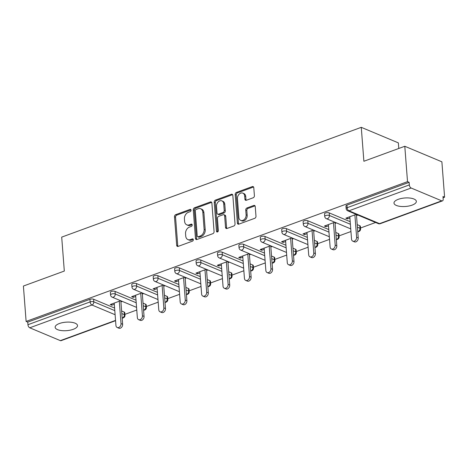 <?xml version="1.0" encoding="UTF-8"?>
<svg xmlns="http://www.w3.org/2000/svg" width="468" height="468" viewBox="0 0 468 468"><rect width="100%" height="100%" fill="white"/><g stroke="black" fill="none" stroke-linecap="round" stroke-linejoin="round"><path stroke-width="0.7" d="M191.055 210.185A1.205 0.895 -67.3 0 0 190.575 209.418A1.205 0.895 -67.3 0 0 190.026 209.418L175.705 214.666A1.72 1.275 -67.3 0 0 174.482 216.748L176.676 245.296A1.72 1.275 -67.3 0 0 177.36 246.39A1.72 1.275 -67.3 0 0 178.144 246.39L192.465 241.143A1.205 0.895 -67.3 0 0 193.325 239.686A1.205 0.895 -67.3 0 0 192.845 238.92A1.205 0.895 -67.3 0 0 192.295 238.92L190.441 239.598A5.505 4.089 -67.3 0 1 187.925 239.598A5.505 4.089 -67.3 0 1 185.737 236.106L185.556 233.725A5.505 4.089 -67.3 0 1 189.476 227.068L191.33 226.389A1.205 0.895 -67.3 0 0 192.19 224.932A1.205 0.895 -67.3 0 0 191.71 224.172A1.205 0.895 -67.3 0 0 191.16 224.172L189.306 224.851A5.505 4.089 -67.3 0 1 186.791 224.851A5.505 4.089 -67.3 0 1 184.603 221.352L184.421 218.977A5.505 4.089 -67.3 0 1 188.341 212.32L190.195 211.641A1.205 0.895 -67.3 0 0 191.055 210.185M398.245 199.333A11.214 4.259 175.6 0 0 393.986 203.089A11.214 4.259 175.6 0 0 400.427 206.411A11.214 4.259 175.6 0 0 412.086 205.13A11.214 4.259 175.6 0 0 416.344 201.369A11.214 4.259 175.6 0 0 409.898 198.052A11.214 4.259 175.6 0 0 398.245 199.333M59.413 323.511A11.214 4.259 175.6 0 0 55.148 327.272A11.214 4.259 175.6 0 0 61.595 330.595A11.214 4.259 175.6 0 0 73.248 329.314A11.214 4.259 175.6 0 0 77.507 325.552A11.214 4.259 175.6 0 0 71.066 322.236A11.214 4.259 175.6 0 0 59.413 323.511M253.176 197.771A1.72 1.275 -67.3 0 0 254.405 195.694L253.785 187.686A1.72 1.275 -67.3 0 0 253.106 186.592A1.72 1.275 -67.3 0 0 252.316 186.592L236.416 192.418A1.72 1.275 -67.3 0 0 235.188 194.501L237.387 223.043A1.72 1.275 -67.3 0 0 238.072 224.137A1.72 1.275 -67.3 0 0 238.855 224.137L254.756 218.31A1.72 1.275 -67.3 0 0 255.984 216.228L255.241 206.558A1.72 1.275 -67.3 0 0 254.557 205.464A1.72 1.275 -67.3 0 0 253.767 205.464L246.964 207.956A1.72 1.275 -67.3 0 0 245.741 210.038L246.109 214.835A4.598 3.416 -67.3 0 1 244.466 219.299A4.598 3.416 -67.3 0 1 240.722 220.399A4.598 3.416 -67.3 0 1 238.896 217.48L237.451 198.684A4.598 3.416 -67.3 0 1 239.089 194.22A4.598 3.416 -67.3 0 1 242.833 193.12A4.598 3.416 -67.3 0 1 244.659 196.039L244.904 199.175A1.72 1.275 -67.3 0 0 245.583 200.263A1.72 1.275 -67.3 0 0 246.373 200.263L253.176 197.771M26.12 321.434L23.4 286.047L64.315 271.054L61.7 237.124L361.273 127.331L363.882 161.261L404.797 146.268L407.517 181.654L26.12 321.434L27.747 322.113L27.945 324.698L90.137 301.901L89.938 299.321L27.747 322.113M211.875 203.042A1.72 1.275 -67.3 0 0 211.191 201.954A1.72 1.275 -67.3 0 0 210.407 201.954L194.507 207.78A1.72 1.275 -67.3 0 0 193.278 209.857L195.478 238.405A1.72 1.275 -67.3 0 0 196.156 239.499A1.72 1.275 -67.3 0 0 196.946 239.499L212.846 233.672A1.72 1.275 -67.3 0 0 214.075 231.59L211.875 203.042M215.461 200.099L231.362 194.273A1.72 1.275 -67.3 0 1 232.151 194.273A1.72 1.275 -67.3 0 1 232.83 195.361L235.03 223.909A1.72 1.275 -67.3 0 1 233.801 225.991L226.998 228.483A1.72 1.275 -67.3 0 1 226.208 228.483A1.72 1.275 -67.3 0 1 225.529 227.389L224.634 215.812A1.72 1.275 -67.3 0 0 223.956 214.724A1.72 1.275 -67.3 0 0 223.166 214.724L218.65 216.38A1.72 1.275 -67.3 0 0 217.427 218.457L218.357 230.508A1.205 0.895 -67.3 0 1 217.924 231.678A1.205 0.895 -67.3 0 1 216.947 231.964A1.205 0.895 -67.3 0 1 216.468 231.204L214.233 202.176A1.72 1.275 -67.3 0 1 215.461 200.099L216.544 200.55L232.444 194.723L231.362 194.273M398.783 148.467L398.356 142.875L361.273 127.331M115.573 320.691L61.062 340.669A2.627 1.445 -110.1 0 1 60.349 340.628L29.753 327.799A2.627 1.445 -110.1 0 1 27.945 324.698M404.797 146.268L441.88 161.811L444.6 197.198L443.073 197.753M407.517 181.654L409.137 182.333L409.336 184.918A2.627 1.445 69.9 0 0 411.144 188.019L441.739 200.842A2.627 1.445 69.9 0 0 442.459 200.889A2.627 1.445 69.9 0 0 443.178 199.099L442.98 196.513L444.6 197.198M375.593 222.487L360.5 228.015M350.941 231.52L339.084 235.866M329.525 239.37L317.667 243.717M308.108 247.221L296.25 251.568M286.691 255.066L274.833 259.418M265.274 262.917L253.41 267.263M243.857 270.767L231.993 275.114M222.44 278.618L210.577 282.964M201.024 286.469L189.16 290.815M179.607 294.313L167.743 298.66M158.19 302.164L146.326 306.511M136.767 310.015L124.909 314.361M111.758 303.978L111.852 305.218L110.232 304.533L120.65 300.719M111.852 305.218L114.309 304.317M120.914 301.895L122.277 301.398M411.144 188.019L348.952 210.811A2.627 1.445 69.9 0 1 347.145 207.71A2.627 1 175.6 0 0 346.144 208.593L345.946 206.008A2.627 1 -4.4 0 1 346.946 205.124L347.145 207.71L409.336 184.918M409.137 182.333L346.946 205.124M89.938 299.321A2.627 1 -4.4 0 1 93.618 299.245L114.596 308.038M121.616 310.98L124.213 312.068A2.627 1 -4.4 0 1 124.775 312.624L124.974 315.204A2.627 1 175.6 0 0 124.412 314.654L124.213 312.068M329.209 212.899L329.408 215.485A2.627 1 -4.4 0 0 325.728 215.561A2.627 1 175.6 0 0 324.728 216.438L324.529 213.858A2.627 1 -4.4 0 1 325.529 212.975A2.627 1 -4.4 0 1 329.209 212.899L350.187 221.692M357.207 224.634L359.804 225.722A2.627 1 -4.4 0 1 360.366 226.278L360.565 228.864A2.627 1 175.6 0 0 360.003 228.308L359.804 225.722M307.792 220.75L307.991 223.335A2.627 1 -4.4 0 0 304.311 223.411A2.627 1 175.6 0 0 303.311 224.289L303.112 221.703A2.627 1 -4.4 0 1 304.112 220.826A2.627 1 -4.4 0 1 307.792 220.75L328.77 229.542M335.79 232.485L338.387 233.573A2.627 1 -4.4 0 1 338.949 234.129L339.148 236.714A2.627 1 175.6 0 0 338.586 236.159L338.387 233.573M286.375 228.6L286.574 231.186A2.627 1 -4.4 0 0 282.894 231.256A2.627 1 175.6 0 0 281.894 232.14L281.695 229.554A2.627 1 -4.4 0 1 282.695 228.671A2.627 1 -4.4 0 1 286.375 228.6L307.353 237.393M314.373 240.336L316.971 241.424A2.627 1 -4.4 0 1 317.532 241.974L317.731 244.559A2.627 1 175.6 0 0 317.169 244.009L316.971 241.424M264.958 236.445L265.157 239.031A2.627 1 -4.4 0 0 261.477 239.107A2.627 1 175.6 0 0 260.477 239.99L260.278 237.405A2.627 1 -4.4 0 1 261.279 236.521A2.627 1 -4.4 0 1 264.958 236.445L285.936 245.244M292.956 248.18L295.554 249.274A2.627 1 -4.4 0 1 296.115 249.824L296.314 252.41A2.627 1 175.6 0 0 295.753 251.86L295.554 249.274M243.541 244.296L243.74 246.882A2.627 1 -4.4 0 0 240.061 246.958A2.627 1 175.6 0 0 239.06 247.841L238.861 245.255A2.627 1 -4.4 0 1 239.862 244.372A2.627 1 -4.4 0 1 243.541 244.296L264.519 253.089M271.539 256.031L274.137 257.119A2.627 1 -4.4 0 1 274.698 257.675L274.897 260.261A2.627 1 175.6 0 0 274.336 259.705L274.137 257.119M222.124 252.147L222.323 254.732A2.627 1 -4.4 0 0 218.644 254.808A2.627 1 175.6 0 0 217.643 255.686L217.444 253.1A2.627 1 -4.4 0 1 218.445 252.223A2.627 1 -4.4 0 1 222.124 252.147L243.103 260.939M250.123 263.882L252.72 264.97A2.627 1 -4.4 0 1 253.282 265.526L253.48 268.111A2.627 1 175.6 0 0 252.919 267.556L252.72 264.97M200.708 259.997L200.907 262.583A2.627 1 -4.4 0 0 197.221 262.653A2.627 1 175.6 0 0 196.227 263.537L196.028 260.951A2.627 1 -4.4 0 1 197.022 260.073A2.627 1 -4.4 0 1 200.708 259.997L221.686 268.79M228.7 271.732L231.303 272.821A2.627 1 -4.4 0 1 231.859 273.376L232.058 275.962A2.627 1 175.6 0 0 231.502 275.406L231.303 272.821M179.291 267.848L179.49 270.428A2.627 1 -4.4 0 0 175.804 270.504A2.627 1 175.6 0 0 174.81 271.387L174.611 268.802A2.627 1 -4.4 0 1 175.605 267.918A2.627 1 -4.4 0 1 179.291 267.848L200.269 276.641M207.283 279.583L209.886 280.671A2.627 1 -4.4 0 1 210.442 281.221L210.641 283.807A2.627 1 175.6 0 0 210.085 283.257L209.886 280.671M157.868 275.693L158.067 278.279A2.627 1 -4.4 0 0 154.387 278.355A2.627 1 175.6 0 0 153.393 279.238L153.194 276.652A2.627 1 -4.4 0 1 154.188 275.769A2.627 1 -4.4 0 1 157.868 275.693L178.846 284.486M185.866 287.428L188.464 288.522A2.627 1 -4.4 0 1 189.025 289.072L189.224 291.658A2.627 1 175.6 0 0 188.662 291.108L188.464 288.522M136.451 283.544L136.65 286.129A2.627 1 -4.4 0 0 132.97 286.205A2.627 1 175.6 0 0 131.97 287.089L131.771 284.503A2.627 1 -4.4 0 1 132.772 283.62A2.627 1 -4.4 0 1 136.451 283.544L157.429 292.336M164.449 295.279L167.047 296.367A2.627 1 -4.4 0 1 167.608 296.923L167.807 299.508A2.627 1 175.6 0 0 167.246 298.953L167.047 296.367M115.034 291.394L115.233 293.98A2.627 1 -4.4 0 0 111.554 294.056A2.627 1 175.6 0 0 110.553 294.934L110.354 292.348A2.627 1 -4.4 0 1 111.355 291.47A2.627 1 -4.4 0 1 115.034 291.394L136.012 300.187M143.032 303.129L145.63 304.218A2.627 1 -4.4 0 1 146.191 304.773L146.39 307.359A2.627 1 175.6 0 0 145.829 306.803L145.63 304.218M142.067 292.869L131.648 296.689L133.275 297.367L135.726 296.466M142.336 294.044L143.694 293.547M163.49 285.018L153.065 288.838L154.692 289.516L157.143 288.616M163.753 286.194L165.11 285.696M184.907 277.167L174.488 280.987L176.108 281.666L178.56 280.765M185.17 278.349L186.527 277.852M206.324 269.322L195.905 273.136L197.525 273.815L199.982 272.92M206.587 270.498L207.944 270.001M227.74 261.472L217.322 265.286L218.942 265.97L221.399 265.069M228.004 262.647L229.361 262.15M249.157 253.621L238.738 257.441L240.359 258.12L242.816 257.219M249.421 254.797L250.778 254.299M270.574 245.77L260.155 249.59L261.776 250.269L264.233 249.368M270.837 246.946L272.195 246.449M291.991 237.919L281.572 241.74L283.193 242.418L285.65 241.523M292.254 239.101L293.611 238.604M313.408 230.075L302.989 233.889L304.61 234.573L307.066 233.672M313.671 231.25L315.028 230.753M334.825 222.224L324.406 226.044L326.032 226.723L328.483 225.822M335.088 223.4L336.451 222.903M356.242 214.373L345.823 218.193L347.449 218.872L349.9 217.971M356.511 215.549L357.868 215.052M133.275 297.367L133.175 296.127M154.692 289.516L154.592 288.276M176.108 281.666L176.009 280.426M197.525 273.815L197.432 272.581M218.942 265.97L218.849 264.73M240.359 258.12L240.265 256.879M261.776 250.269L261.682 249.029M283.193 242.418L283.099 241.184M304.61 234.573L304.516 233.333M326.032 226.723L325.933 225.482M347.449 218.872L347.35 217.632M186.791 224.851L187.867 225.301A5.505 4.089 -67.3 0 0 190.388 225.301L189.306 224.851M192.132 224.663L190.388 225.301M187.925 239.598L189.002 240.049A5.505 4.089 -67.3 0 0 191.523 240.055L190.441 239.598M193.266 239.411L191.523 240.055M190.997 209.916L176.787 215.122A1.72 1.275 -67.3 0 0 175.559 217.199L177.758 245.747A1.72 1.275 -67.3 0 0 177.975 246.437M211.659 202.351A1.72 1.275 -67.3 0 0 211.489 202.404L195.583 208.231A1.72 1.275 -67.3 0 0 194.36 210.313L196.554 238.861A1.72 1.275 -67.3 0 0 196.771 239.546M196.156 209.453A1.205 0.895 -67.3 0 0 195.302 210.91L197.227 235.971A1.205 0.895 -67.3 0 0 197.707 236.732A1.205 0.895 -67.3 0 0 198.256 236.732L200.21 236.018A5.505 4.089 -67.3 0 0 204.13 229.361L202.814 212.232A5.505 4.089 -67.3 0 0 200.632 208.74A5.505 4.089 -67.3 0 0 198.11 208.74L196.156 209.453M197.707 236.732L198.789 237.188A1.205 0.895 -67.3 0 0 199.339 237.188L198.256 236.732M200.632 208.74L201.708 209.19A5.505 4.089 -67.3 0 1 203.896 212.688L205.212 229.817A5.505 4.089 -67.3 0 1 201.293 236.469L199.339 237.188M223.956 214.724L225.032 215.175A1.72 1.275 -67.3 0 1 225.716 216.269L226.606 227.846A1.72 1.275 -67.3 0 0 226.822 228.536M216.544 200.55A1.72 1.275 -67.3 0 0 215.315 202.632L217.55 231.654A1.205 0.895 -67.3 0 0 217.602 231.923M223.71 203.802A4.598 3.416 -67.3 0 0 221.885 200.877A4.598 3.416 -67.3 0 0 218.141 201.977A4.598 3.416 -67.3 0 0 216.503 206.441L217.012 213.063A1.72 1.275 -67.3 0 0 217.696 214.157A1.72 1.275 -67.3 0 0 218.48 214.157L222.996 212.501A1.72 1.275 -67.3 0 0 224.219 210.424L223.71 203.802L224.792 204.253A4.598 3.416 -67.3 0 0 222.967 201.334L221.885 200.877M217.696 214.157L218.778 214.607A1.72 1.275 -67.3 0 0 219.562 214.607L218.48 214.157M224.792 204.253L225.301 210.875A1.72 1.275 -67.3 0 1 224.078 212.958L219.562 214.607M242.833 193.12L243.916 193.571A4.598 3.416 -67.3 0 1 245.741 196.496L245.981 199.625A1.72 1.275 -67.3 0 0 246.197 200.316M240.722 220.399L241.804 220.849A4.598 3.416 -67.3 0 0 245.548 219.749A4.598 3.416 -67.3 0 0 247.186 215.286L246.109 214.835M255.025 205.867A1.72 1.275 -67.3 0 0 254.849 205.914L248.046 208.412A1.72 1.275 -67.3 0 0 246.817 210.489L247.186 215.286M253.568 186.995A1.72 1.275 -67.3 0 0 253.399 187.042L237.498 192.874A1.72 1.275 -67.3 0 0 236.27 194.951L238.469 223.499A1.72 1.275 -67.3 0 0 238.686 224.19M121.019 323.593L122.639 324.271A3.241 2.41 112.7 0 1 121.481 327.419A3.241 2.41 112.7 0 1 118.843 328.191L117.222 327.512A3.241 2.41 -67.3 0 0 119.861 326.74A3.241 2.41 -67.3 0 0 121.019 323.593L119.293 301.216M114.215 303.077L115.935 325.453A3.241 2.41 -67.3 0 0 117.222 327.512M122.639 324.271L120.832 300.789M142.436 315.742L144.056 316.421A3.241 2.41 112.7 0 1 142.898 319.568A3.241 2.41 112.7 0 1 140.265 320.34L138.639 319.662A3.241 2.41 -67.3 0 0 141.278 318.889A3.241 2.41 -67.3 0 0 142.436 315.742L140.71 293.366M135.632 295.226L137.352 317.602A3.241 2.41 -67.3 0 0 138.639 319.662M144.056 316.421L142.249 292.945M163.853 307.891L165.473 308.576A3.241 2.41 112.7 0 1 164.315 311.717A3.241 2.41 112.7 0 1 161.682 312.495L160.056 311.817A3.241 2.41 -67.3 0 0 162.694 311.039A3.241 2.41 -67.3 0 0 163.853 307.891L162.127 285.515M157.049 287.375L158.769 309.757A3.241 2.41 -67.3 0 0 160.056 311.817M165.473 308.576L163.665 285.094M185.269 300.046L186.89 300.725A3.241 2.41 112.7 0 1 185.737 303.867A3.241 2.41 112.7 0 1 183.099 304.645L181.479 303.966A3.241 2.41 -67.3 0 0 184.111 303.188A3.241 2.41 -67.3 0 0 185.269 300.046L183.55 277.664M178.466 279.531L180.192 301.907A3.241 2.41 -67.3 0 0 181.479 303.966M186.89 300.725L185.082 277.243M206.686 292.196L208.307 292.874A3.241 2.41 112.7 0 1 207.154 296.022A3.241 2.41 112.7 0 1 204.516 296.794L202.896 296.115A3.241 2.41 -67.3 0 0 205.528 295.337A3.241 2.41 -67.3 0 0 206.686 292.196L204.966 269.82M199.883 271.68L201.609 294.056A3.241 2.41 -67.3 0 0 202.896 296.115M208.307 292.874L206.499 269.392M228.103 284.345L229.724 285.024A3.241 2.41 112.7 0 1 228.571 288.171A3.241 2.41 112.7 0 1 225.933 288.943L224.312 288.265A3.241 2.41 -67.3 0 0 226.951 287.492A3.241 2.41 -67.3 0 0 228.103 284.345L226.383 261.969M221.3 263.829L223.025 286.205A3.241 2.41 -67.3 0 0 224.312 288.265M229.724 285.024L227.916 261.548M249.52 276.494L251.141 277.173A3.241 2.41 112.7 0 1 249.988 280.32A3.241 2.41 112.7 0 1 247.35 281.098L245.729 280.414A3.241 2.41 -67.3 0 0 248.368 279.642A3.241 2.41 -67.3 0 0 249.52 276.494L247.8 254.118M242.716 255.978L244.442 278.361A3.241 2.41 -67.3 0 0 245.729 280.414M251.141 277.173L249.339 253.697M270.937 268.65L272.557 269.328A3.241 2.41 112.7 0 1 271.405 272.47A3.241 2.41 112.7 0 1 268.767 273.248L267.146 272.569A3.241 2.41 -67.3 0 0 269.784 271.791A3.241 2.41 -67.3 0 0 270.937 268.65L269.217 246.267M264.139 248.128L265.859 270.51A3.241 2.41 -67.3 0 0 267.146 272.569M272.557 269.328L270.756 245.846M292.354 260.799L293.98 261.477A3.241 2.41 112.7 0 1 292.822 264.619A3.241 2.41 112.7 0 1 290.183 265.397L288.563 264.718A3.241 2.41 -67.3 0 0 291.201 263.94A3.241 2.41 -67.3 0 0 292.354 260.799L290.634 238.417M285.556 240.283L287.276 262.659A3.241 2.41 -67.3 0 0 288.563 264.718M293.98 261.477L292.172 237.996M313.771 252.948L315.397 253.627A3.241 2.41 112.7 0 1 314.239 256.774A3.241 2.41 112.7 0 1 311.6 257.546L309.98 256.868A3.241 2.41 -67.3 0 0 312.618 256.09A3.241 2.41 -67.3 0 0 313.771 252.948L312.051 230.572M306.973 232.432L308.693 254.808A3.241 2.41 -67.3 0 0 309.98 256.868M315.397 253.627L313.589 230.145M335.193 245.097L336.814 245.776A3.241 2.41 112.7 0 1 335.655 248.923A3.241 2.41 112.7 0 1 333.017 249.696L331.397 249.017A3.241 2.41 -67.3 0 0 334.035 248.245A3.241 2.41 -67.3 0 0 335.193 245.097L333.468 222.721M328.39 224.581L330.11 246.958A3.241 2.41 -67.3 0 0 331.397 249.017M336.814 245.776L335.006 222.3M356.61 237.247L358.231 237.931A3.241 2.41 112.7 0 1 357.072 241.073A3.241 2.41 112.7 0 1 354.44 241.851L352.813 241.166A3.241 2.41 -67.3 0 0 355.452 240.394A3.241 2.41 -67.3 0 0 356.61 237.247L354.884 214.87M349.807 216.731L351.526 239.113A3.241 2.41 -67.3 0 0 352.813 241.166M358.231 237.931L356.423 214.449M190.962 209.816L190.026 209.418M193.231 239.312L192.295 238.92M192.096 224.564L191.16 224.172M60.349 340.628L115.549 320.393M122.154 317.971L122.54 317.83L122.13 317.661M115.11 314.718L91.944 305.007L29.753 327.799M122.177 318.269L123.259 317.877A2.627 1.445 -110.1 0 1 122.54 317.83A2.627 1.954 -67.3 0 0 124.412 314.654L121.815 313.566M93.618 299.245L93.816 301.831A2.627 1.954 -67.3 0 1 91.944 305.007A2.627 1.445 -110.1 0 1 90.137 301.901A2.627 1 -4.4 0 1 93.816 301.831L114.795 310.623M346.144 208.593A2.627 2.627 0 0 0 347.753 210.811A2.627 1.954 112.7 0 0 348.952 210.811L379.548 223.64L441.739 200.842M347.753 210.811L378.349 223.64A2.627 1.954 112.7 0 0 379.548 223.64A2.627 1.445 69.9 0 0 380.268 223.681L442.459 200.889M136.211 302.773L115.233 293.98A2.627 1.954 -67.3 0 1 113.361 297.157A2.627 1.954 112.7 0 1 112.162 297.157L136.568 307.388M143.231 305.715L145.829 306.803A2.627 1.954 -67.3 0 1 143.957 309.98A2.627 1.954 112.7 0 1 143.565 310.079M131.97 287.089A2.627 2.627 0 0 0 133.579 289.306A2.627 1.954 112.7 0 0 134.778 289.306A2.627 1.954 -67.3 0 0 136.65 286.129L157.628 294.922M164.648 297.864L167.246 298.953A2.627 1.954 -67.3 0 1 165.374 302.135A2.627 1.954 112.7 0 1 164.988 302.229M153.393 279.238A2.627 2.627 0 0 0 154.996 281.461A2.627 1.954 112.7 0 0 156.195 281.461A2.627 1.954 -67.3 0 0 158.067 278.279L179.045 287.071M186.065 290.014L188.662 291.108A2.627 1.954 -67.3 0 1 186.791 294.284A2.627 1.954 112.7 0 1 186.404 294.384M174.81 271.387A2.627 2.627 0 0 0 176.413 273.61A2.627 1.954 112.7 0 0 177.612 273.61A2.627 1.954 -67.3 0 0 179.49 270.428L200.468 279.226M207.482 282.169L210.085 283.257A2.627 1.954 -67.3 0 1 208.207 286.434A2.627 1.954 112.7 0 1 207.821 286.533M196.227 263.537A2.627 2.627 0 0 0 197.829 265.76A2.627 1.954 112.7 0 0 199.035 265.76A2.627 1.954 -67.3 0 0 200.907 262.583L221.885 271.376M228.899 274.318L231.502 275.406A2.627 1.954 -67.3 0 1 229.624 278.583A2.627 1.954 112.7 0 1 229.238 278.682M217.643 255.686A2.627 2.627 0 0 0 219.246 257.909A2.627 1.954 112.7 0 0 220.451 257.909A2.627 1.954 -67.3 0 0 222.323 254.732L243.301 263.525M250.321 266.467L252.919 267.556A2.627 1.954 -67.3 0 1 251.047 270.732A2.627 1.954 112.7 0 1 250.655 270.832M239.06 247.841A2.627 2.627 0 0 0 240.663 250.058A2.627 1.954 112.7 0 0 241.868 250.058A2.627 1.954 -67.3 0 0 243.74 246.882L264.718 255.674M271.738 258.617L274.336 259.705A2.627 1.954 -67.3 0 1 272.464 262.887A2.627 1.954 112.7 0 1 272.072 262.987M260.477 239.99A2.627 2.627 0 0 0 262.08 242.213A2.627 1.954 112.7 0 0 263.285 242.213A2.627 1.954 -67.3 0 0 265.157 239.031L286.135 247.824M293.155 250.766L295.753 251.86A2.627 1.954 -67.3 0 1 293.881 255.037A2.627 1.954 112.7 0 1 293.489 255.136M281.894 232.14A2.627 2.627 0 0 0 283.497 234.363A2.627 1.954 112.7 0 0 284.702 234.363A2.627 1.954 -67.3 0 0 286.574 231.186L307.552 239.979M314.572 242.921L317.169 244.009A2.627 1.954 -67.3 0 1 315.297 247.186A2.627 1.954 112.7 0 1 314.905 247.285M303.311 224.289A2.627 2.627 0 0 0 304.914 226.512A2.627 1.954 112.7 0 0 306.119 226.512A2.627 1.954 -67.3 0 0 307.991 223.335L328.969 232.128M335.989 235.071L338.586 236.159A2.627 1.954 -67.3 0 1 336.714 239.335A2.627 1.954 112.7 0 1 336.322 239.435M324.728 216.438A2.627 2.627 0 0 0 326.336 218.661A2.627 1.954 112.7 0 0 327.536 218.661A2.627 1.954 -67.3 0 0 329.408 215.485L350.386 224.277M357.406 227.22L360.003 228.308A2.627 1.954 -67.3 0 1 358.131 231.49A2.627 1.954 112.7 0 1 357.739 231.584M177.758 245.747L176.676 245.296M175.559 217.199L174.482 216.748M176.787 215.122L175.705 214.666M196.554 238.861L195.478 238.405M194.36 210.313L193.278 209.857M195.583 208.231L194.507 207.78M211.489 202.404L210.407 201.954M201.293 236.469L200.21 236.018M205.212 229.817L204.13 229.361M203.896 212.688L202.814 212.232M226.606 227.846L225.529 227.389M225.716 216.269L224.634 215.812M217.55 231.654L216.468 231.204M215.315 202.632L214.233 202.176M224.078 212.958L222.996 212.501M225.301 210.875L224.219 210.424M245.981 199.625L244.904 199.175M245.741 196.496L244.659 196.039M246.817 210.489L245.741 210.038M248.046 208.412L246.964 207.956M254.849 205.914L253.767 205.464M238.469 223.499L237.387 223.043M236.27 194.951L235.188 194.501M237.498 192.874L236.416 192.418M253.399 187.042L252.316 186.592M123.259 317.877A2.627 2.627 0 0 0 124.974 315.204M110.553 294.934A2.627 2.627 0 0 0 112.162 297.157M143.577 310.179A2.627 2.627 0 0 0 146.39 307.359M133.579 289.306L157.985 299.538M164.993 302.328A2.627 2.627 0 0 0 167.807 299.508M154.996 281.461L179.402 291.693M186.41 294.483A2.627 2.627 0 0 0 189.224 291.658M176.413 273.61L200.819 283.842M207.827 286.632A2.627 2.627 0 0 0 210.641 283.807M197.829 265.76L222.236 275.991M229.244 278.782A2.627 2.627 0 0 0 232.058 275.962M219.246 257.909L243.652 268.141M250.661 270.931A2.627 2.627 0 0 0 253.48 268.111M240.663 250.058L265.075 260.29M272.078 263.08A2.627 2.627 0 0 0 274.897 260.261M262.08 242.213L286.492 252.445M293.494 255.236A2.627 2.627 0 0 0 296.314 252.41M283.497 234.363L307.909 244.594M314.917 247.385A2.627 2.627 0 0 0 317.731 244.559M304.914 226.512L329.326 236.744M336.334 239.534A2.627 2.627 0 0 0 339.148 236.714M326.336 218.661L350.743 228.893M357.751 231.683A2.627 2.627 0 0 0 360.565 228.864M378.349 223.64A2.627 2.627 0 0 0 380.268 223.681"/></g></svg>
